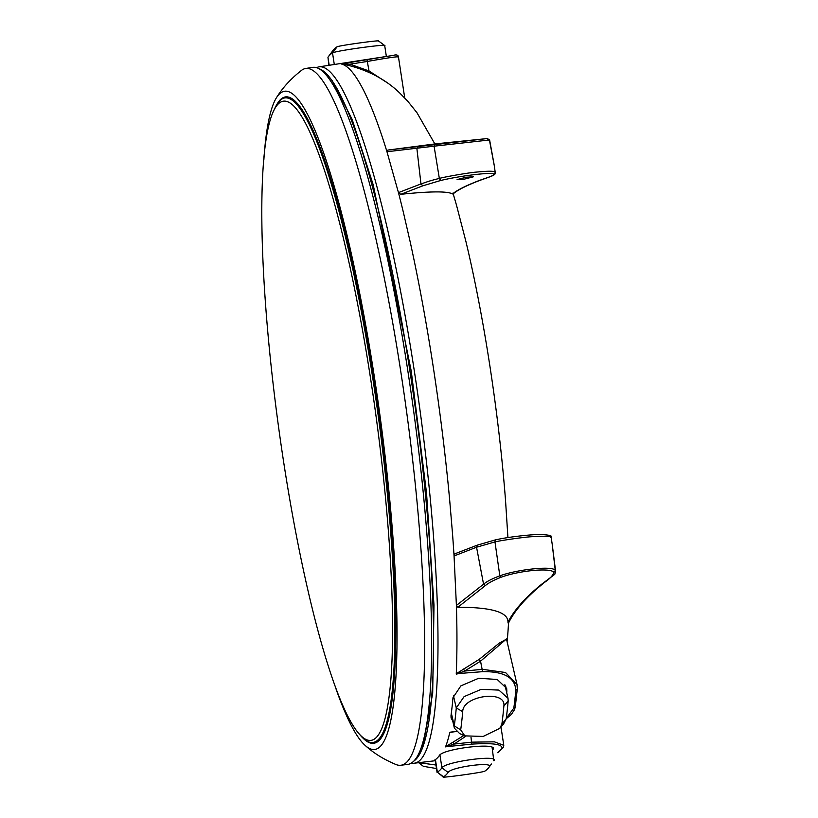 <?xml version="1.0" encoding="UTF-8"?>
<svg xmlns="http://www.w3.org/2000/svg" width="818" height="818" viewBox="0 0 818 818"><rect width="100%" height="100%" fill="white"/><g stroke="black" fill="none" stroke-linecap="round" stroke-linejoin="round"><path stroke-width="1.23" d="M273.672 110.788A322.537 48.998 -97.8 0 0 283.57 461.495A322.537 48.998 -97.8 0 0 358.407 733.04A322.537 48.998 -97.8 0 0 370.697 379.317A322.537 48.998 -97.8 0 0 273.672 110.788L275.022 107.915A325.267 49.407 82.2 0 1 285.042 97.874A325.267 49.407 82.2 0 1 372.865 378.724A325.267 49.407 82.2 0 1 372.824 742.447L376.689 741.926A325.267 49.407 -97.8 0 0 377.241 741.824M372.824 742.447A325.267 49.407 82.2 0 1 360.472 735.454L358.407 733.04M400.656 765.249L407.671 764.421A351.74 53.426 -97.8 0 0 412.661 762.12L414.685 760.413A350.319 53.211 -97.8 0 0 409.91 370.943A350.319 53.211 -97.8 0 0 320.584 69.366L318.171 68.262A351.74 53.426 -97.8 0 0 312.752 67.383L305.768 68.456A351.617 53.415 82.2 0 1 400.851 372.037A351.617 53.415 82.2 0 1 400.656 765.249A351.617 53.415 82.2 0 1 396.127 764.585C384.01 759.574 373.652 753.163 365.073 745.351A332.169 50.46 82.2 0 1 335.963 688.776M412.661 762.12A351.74 53.426 -97.8 0 0 407.865 371.065A351.74 53.426 -97.8 0 0 318.171 68.262M362.895 738.01A326.178 49.55 -97.8 0 0 373.652 743.265A326.178 49.55 -97.8 0 0 373.693 378.509A326.178 49.55 -97.8 0 0 285.635 96.872A326.178 49.55 -97.8 0 0 276.668 104.806M375.206 742.877A326.178 49.55 82.2 0 1 373.018 742.427M263.887 159.438A332.169 50.46 82.2 0 1 276.811 97.148A332.169 50.46 82.2 0 1 374.501 377.742A332.169 50.46 82.2 0 1 365.073 745.351M276.811 97.148C282.987 87.322 291.249 78.375 301.586 70.317A351.617 53.415 82.2 0 1 305.768 68.456M464.808 735.873L459.624 733.572L454.379 728.163L454.287 725.893A359.992 54.683 -97.8 0 0 456.27 707.948L464.113 696.609L481.158 689.38L498.898 690.085L507.998 698.286L508.172 700.883A359.992 54.683 82.2 0 1 506.178 718.828L503.54 724.063L499.798 728.327L501.853 724.278A365.472 55.512 -97.8 0 0 503.868 706.057C506.352 689.615 462.691 695.586 462.712 711.66A365.472 55.512 82.2 0 1 460.698 729.881L464.808 735.873L483.193 736.435L499.798 728.327M466.321 177.22L473.295 176.831L464.072 179.203L457.088 179.582L466.321 177.22M332.098 80.501L352.118 119.305L373.253 184.96L411.249 371.106L426.526 492.957L433.99 605.044L432.691 693.296L422.804 746.599M316.597 67.669A351.423 53.385 82.2 0 1 319.194 66.82A351.423 53.385 82.2 0 1 414.215 370.237A351.423 53.385 82.2 0 1 414.031 763.235A351.423 53.385 82.2 0 1 411.301 763.112M492.497 750.086A352.691 53.579 -97.8 0 0 492.998 749.431C499.052 741.916 441.853 748.664 439.164 755.801A351.73 53.426 -97.8 0 1 434.603 760.106L435.268 760.546M492.784 748.041L492.998 749.431L493.213 748.715M506.72 692.754A352.691 53.579 -97.8 0 0 506.853 691.2L506.669 688.459L497.232 679.482L478.704 678.255L460.861 685.883L452.978 697.713A351.73 53.426 -97.8 0 1 450.994 715.658L451.076 717.959L452.691 720.883M497.364 752.683A1.83 1.8 60.7 0 0 498.029 752.468L497.364 752.683A352.844 53.599 -97.8 0 0 501.955 748.358C502.753 744.206 492.681 742.805 471.72 744.135L445.565 746.773L463.888 735.464M456.25 731.374L449.757 732.539A351.76 53.436 82.2 0 1 445.565 746.773M506.25 718.357L513.806 708.112A352.844 53.599 -97.8 0 0 515.81 690.075C514.89 677.437 503.816 671.302 482.589 671.67L456.27 673.725L479.44 659.206L499.215 643.163L506.567 639.103M400.82 194.306C430.115 191.248 447.344 191.115 452.507 193.917C457.037 190.226 464.941 186.156 476.209 181.708C482.18 179.122 493.551 176.105 493.806 174.479C495.401 171.586 462.15 175.359 440.667 180.492L422.875 185.798L400.82 194.306L398.519 192.854A351.76 53.436 82.2 0 1 403.407 212.435L410.227 242.067A351.76 53.436 82.2 0 1 433.346 367.599A351.76 53.436 82.2 0 1 449.634 499.573L452.456 532.978A351.76 53.436 82.2 0 1 454.041 555.667L456.413 605.698A351.76 53.436 82.2 0 1 456.27 673.725M443.325 777.1L437.354 772.151A359.992 54.683 -97.8 0 0 441.924 767.846C444.798 761.773 499.573 754.298 493.827 760.771L492.119 747.611M347.793 65.225L341.229 63.876L393.039 55.44L319.194 66.82M508.51 623.05A287.803 43.722 82.2 0 1 507.109 641.66M453.182 193.846A287.803 43.722 82.2 0 1 456.628 205.686L465.923 241.514A287.803 43.722 82.2 0 1 505.524 500.309L507.927 537.59M341.075 63.937A351.76 53.436 82.2 0 1 386.914 151.545L387.865 150.072L434.839 143.937L487.416 138.539L387.865 150.072M455.8 553.582L454.43 554.185L454.041 555.667M452.507 193.917L452.947 193.068M507.968 622.15C508.234 612.191 491.516 607.222 457.824 607.263L485.442 585.514C488.806 582.743 494.041 579.982 501.127 577.222C519.635 570.443 551.598 567.508 553.817 572.436C552.896 575.882 548.806 579.85 541.526 584.328C525.381 597.457 514.195 610.064 507.968 622.15C508.131 623.51 508.326 623.49 508.561 622.079M456.413 605.698L457.824 607.263M386.914 151.545L398.519 192.854M341.229 63.876L349.951 64.172L369.041 70.972L385.81 81.841M398.029 57.127C399.296 56.166 389.143 57.587 367.579 61.411L349.951 64.172L349.818 65.696M463.786 668.909A1.83 0.644 -116.1 0 0 464.604 671.057L482.426 669.318L505.524 672.508L517.007 684.502L506.475 638.95L480.544 661.189L464.604 671.057L456.526 674.196M465.81 736.272L453.99 744.073L445.749 746.946M453.366 742.304L453.99 744.073L471.751 742.151L494.369 741.834L503.786 745.321L500.984 726.977M450.094 732.202L452.978 731.813M479.44 659.206A1.83 0.787 -127.6 0 0 480.544 661.189L482.589 671.67M367.006 59.847L369.041 70.972L368.581 72.168M398.458 192.608L420.963 183.938C428.898 181.351 427.661 181.351 439.338 178.416L434.082 146.187L489.604 139.97L486.782 138.6L473.632 140.082M440.667 180.492L439.338 178.416C444.849 176.811 470.145 172.465 476.536 172.087C488.97 170.85 495.227 170.962 495.309 172.434L493.806 174.479M494.297 165.757L489.409 139.95L487.416 138.539M434.951 144.755L434.082 146.187L386.975 151.739M422.875 185.798L420.963 183.938L416.873 148.375L418.295 146.698M434.798 143.948L473.55 140.103M454.062 555.964L476.557 547.222L494.972 541.925L495.36 539.9C510.258 536.506 534.665 534.154 541.68 534.502C556.884 535.616 548.5 536.823 551.199 537.579L552.201 544.205L551.199 537.692C551.117 536.179 544.819 535.851 532.334 536.69C525.902 536.843 500.493 540.453 494.972 541.925L499.829 575.841C517.825 569.256 553.663 565.555 555.289 570.504L555.616 571.465M552.201 544.205L555.289 570.504L553.817 572.436M477.845 545.064L476.557 547.222L483.561 584.205L456.403 605.443M501.127 577.222L499.829 575.841C492.252 578.643 486.822 581.424 483.561 584.205L485.442 585.514M435.432 759.585L437.354 772.151L443.52 776.834C438.264 778.562 481.925 772.621 484.675 771.231A365.472 55.512 -97.8 0 0 489.266 766.916A365.472 55.512 -97.8 0 0 489.307 766.855C493.97 761.231 450.309 767.192 448.152 772.458A365.472 55.512 82.2 0 1 443.52 776.834L443.336 777.1M332.077 51.677L332.476 51.145A365.472 55.512 82.2 0 1 332.517 51.084A365.472 55.512 82.2 0 1 337.108 46.769C339.889 45.379 383.54 39.438 378.264 41.166M384.429 45.849C390.789 43.211 336.034 50.665 332.527 52.914A359.992 54.683 -97.8 0 0 328.008 57.158A359.992 54.683 -97.8 0 0 327.957 57.229L328.887 65.328M386.362 56.462L384.695 45.542L378.458 40.9M436.495 768.542L423.407 766.333L418.622 762.693M418.775 762.673L435.953 765.004M451.219 714.513A346.382 52.618 82.2 0 1 451.045 715.638M285.237 97.843A326.178 49.55 82.2 0 1 287.23 96.821M289.47 97.291A325.267 49.407 -97.8 0 0 288.907 97.342L285.042 97.874M451.331 713.132L454.287 725.893L460.698 729.881M506.853 691.2L505.616 685.852M439.961 755.045L441.924 767.846L448.152 772.458M471.72 744.135L471.015 737.325M517.273 688.347A1.83 1.503 -175 0 1 517.303 688.746L517.303 688.746A1.83 1.503 -175 0 1 515.81 690.075M517.007 684.502L517.303 688.746L515.299 706.783A1.83 1.585 -172.1 0 1 513.806 708.112M498.029 752.468L503.172 747.652L503.786 745.321M501.955 748.358A1.83 1.779 36.2 0 0 503.172 747.652M476.209 181.708L476.792 181.576C488.704 176.985 494.951 175.768 495.34 173.222L494.266 165.573M555.596 571.261L554.788 574.308L541.526 584.328M332.476 51.145L327.957 57.229L329.194 65.276M337.108 46.769L332.527 52.914L334.296 64.489M453.407 695.556L456.27 707.948L462.712 711.66M501.853 724.278L506.178 718.828M503.868 706.057L508.172 700.883M451.178 714.308L454.379 728.163M414.031 763.235L435.299 760.72M435.156 759.779L437.088 772.458M347.957 65.256C368.938 70.583 386.26 79.898 399.91 93.18L407.773 101.238L416.935 112.669L435.217 144.551M404.726 97.945L398.427 56.759C398.121 54.908 396.321 54.469 393.039 55.44M515.299 706.783L514.532 709.595L511.373 714.431L506.189 718.777M450.861 732.243L456.383 731.496M493.96 163.723L489.614 139.97M453.008 193.999C457.047 190.42 464.972 186.279 476.802 181.586M552.181 544.021L555.606 571.281M495.36 539.89L477.211 545.177L455.002 553.745M508.428 623.234C514.389 610.78 525.78 597.692 542.61 583.97M491.424 764.012L489.266 766.916M328.008 57.158L332.517 51.084M327.936 57.26L330.36 53.998M504.87 684.727L507.998 698.286"/></g></svg>
